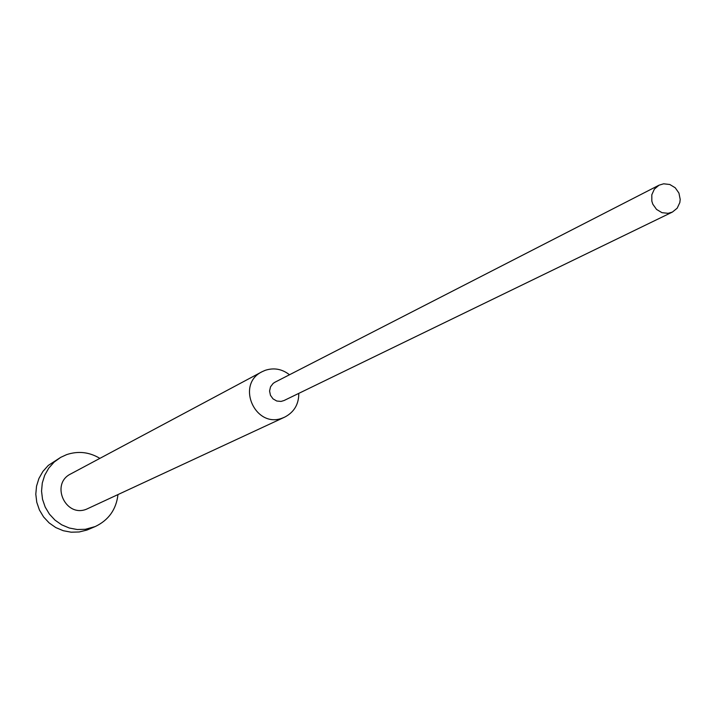 <?xml version="1.0" encoding="UTF-8"?>
<svg xmlns="http://www.w3.org/2000/svg" width="716" height="716" viewBox="0 0 716 716"><rect width="100%" height="100%" fill="white"/><g stroke="black" fill="none" stroke-linecap="round" stroke-linejoin="round"><path stroke-width="1.07" d="M117.97 494.64C116.207 509.515 108.626 520.147 95.219 526.555L85.365 529.294L77.256 529.518L69.255 528.014L61.728 524.837L55.016 520.147L49.422 514.133L45.197 507.08L42.53 499.312L41.546 491.158L42.289 483.005L44.723 475.218L48.733 468.148L54.13 462.097L60.69 457.363L66.597 454.642C78.196 450.776 89.294 452.02 99.873 458.365M95.219 526.555L86.976 530.046L79.199 531.97L71.161 532.194L63.241 530.708L55.785 527.567L49.136 522.913L43.595 516.961L39.416 509.98L36.776 502.283L35.8 494.21L36.534 486.137L38.941 478.431L42.915 471.423L48.267 465.436L60.69 457.363M298.778 393.379C298.832 404.254 294.142 412.165 284.726 417.115L282.784 417.92C255.442 429.242 235.367 384.474 262.074 371.72L265.269 370.306C274.022 367.505 282.095 368.991 289.488 374.763M284.726 417.115L86.564 509.166C65.424 517.937 50.138 483.783 70.777 473.911L262.074 371.72M672.413 212.061L284.037 400.53L281.021 401.425L276.761 401.023L273.011 398.857L270.46 395.304L269.574 391.034L270.523 386.81L273.127 383.427L274.908 382.246L659.006 185.202L663.643 183.806L669.809 184.495L675.242 187.789L678.938 193.078L680.2 199.388L679.833 202.556L677.175 208.204L672.413 212.061L668.1 213.323L661.969 212.67L656.545 209.43L652.822 204.212L651.828 201.142L651.811 194.788L654.361 189.131L659.006 185.202"/></g></svg>
